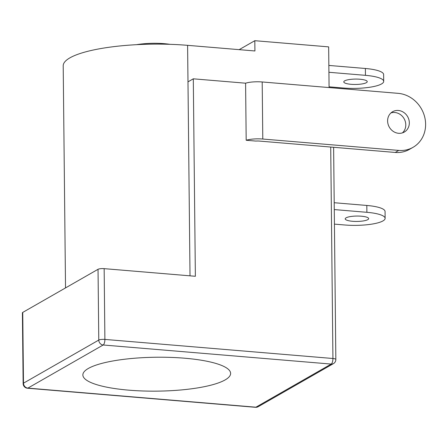 <?xml version="1.0" encoding="UTF-8"?>
<svg xmlns="http://www.w3.org/2000/svg" width="448" height="448" viewBox="0 0 448 448"><rect width="100%" height="100%" fill="white"/><g stroke="black" fill="none" stroke-linecap="round" stroke-linejoin="round"><path stroke-width="0.67" d="M184.638 358.21A73.886 16.957 179.4 0 0 82.858 374.959A73.886 16.957 179.4 0 0 128.834 390.163A73.886 16.957 179.4 0 0 230.619 373.414A73.886 16.957 179.4 0 0 184.638 358.21M333.486 363.586A4.693 4.222 60.2 0 1 331.201 364.078L103.169 344.994L27.882 388.108L255.909 407.193L331.201 364.078A4.693 1.736 -85.2 0 0 332.926 358.501L104.894 339.416A4.693 1.075 179.4 0 0 98.778 340.066L98.039 269.298L22.747 312.413A4.693 1.075 179.4 0 0 22.4 312.827L23.139 383.594A4.693 4.693 0 0 0 27.44 388.22L255.472 407.305A4.693 4.693 0 0 0 258.194 406.7L333.486 363.586A4.693 4.693 0 0 0 335.843 359.464A4.693 1.075 179.4 0 0 332.926 358.501L330.714 147.045M27.44 388.22A4.693 1.736 94.8 0 0 27.882 388.108A4.693 4.222 -119.8 0 1 23.486 383.18L98.778 340.066A4.693 4.222 -119.8 0 0 103.169 344.994A4.693 1.736 -85.2 0 0 104.894 339.416L104.154 268.649A4.693 1.075 179.4 0 0 98.039 269.298M258.194 406.7A4.693 4.222 60.2 0 1 255.909 407.193A4.693 1.736 94.8 0 1 255.472 407.305M239.182 49.65L254.817 40.695L328.658 46.878L329.084 87.567M334.202 202.726L366.817 205.458A29.322 6.731 -0.6 0 1 385.062 211.49L385.134 218.338A29.322 6.731 179.4 0 0 366.89 212.307L334.275 209.574M352.514 221.278A11.726 2.694 -0.6 0 1 345.212 218.865A11.726 2.694 -0.6 0 1 361.368 216.205A11.726 2.694 -0.6 0 1 368.67 218.618A11.726 2.694 -0.6 0 1 352.514 221.278M334.426 224.123L344.747 224.986A29.322 6.731 179.4 0 0 385.134 218.338M65.526 287.918L63.202 65.811A90.306 20.726 -0.6 0 1 187.6 45.338L254.923 50.971L254.817 40.695M328.922 72.279L365.456 75.337A29.322 6.731 -0.6 0 1 383.701 81.368A29.322 6.731 -0.6 0 1 343.314 88.015L329.073 86.828M351.081 84.308A11.726 2.694 179.4 0 0 367.237 81.648A11.726 2.694 179.4 0 0 359.934 79.234A11.726 2.694 179.4 0 0 343.778 81.894A11.726 2.694 179.4 0 0 351.081 84.308M328.849 65.43L365.383 68.488A29.322 6.731 -0.6 0 1 383.628 74.519L383.701 81.368M136.562 44.677A29.322 6.731 -0.6 0 1 164.416 43.686A29.322 6.731 -0.6 0 1 170.01 44.324M245.594 83.194L246.187 140.263L255.931 141.081A4.693 1.075 -0.6 0 1 259.252 141.064L395.226 152.449L398.765 150.416A29.322 26.398 60.2 0 0 413.039 147.325A29.322 26.398 60.2 0 0 424.491 116.245A29.322 26.398 60.2 0 0 398.171 93.346L262.192 81.967A14.073 3.231 179.4 0 0 245.594 83.194L193.301 78.814L187.981 81.861L190.014 275.834M104.154 268.649L195.367 276.282L193.301 78.814M398.765 150.416L262.791 139.037A14.073 3.231 179.4 0 0 246.187 140.263M413.039 147.325L409.494 149.352A29.322 26.398 -119.8 0 1 395.226 152.449M398.35 110.466A11.726 10.562 60.2 0 0 392.638 111.703A11.726 10.562 60.2 0 0 388.058 124.135A11.726 10.562 60.2 0 0 398.586 133.297A11.726 10.562 60.2 0 0 404.298 132.059A11.726 10.562 60.2 0 0 408.878 119.627A11.726 10.562 60.2 0 0 398.35 110.466M402.416 132.882A11.726 10.562 60.2 0 0 404.986 120.574A11.726 10.562 60.2 0 0 394.806 112.498A11.726 10.562 60.2 0 0 390.981 112.913M23.139 383.594A4.693 1.075 179.4 0 1 23.486 383.18L22.747 312.413M366.817 205.458L366.89 212.307M365.456 75.337L365.383 68.488M187.981 81.861L187.6 45.338M262.192 81.967L262.791 139.037M333.626 147.291L335.843 359.464"/></g></svg>
